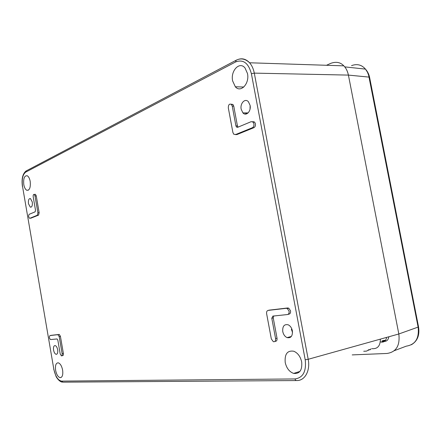<?xml version="1.0" encoding="UTF-8"?>
<svg xmlns="http://www.w3.org/2000/svg" width="441" height="441" viewBox="0 0 441 441"><rect width="100%" height="100%" fill="white"/><g stroke="black" fill="none" stroke-linecap="round" stroke-linejoin="round"><path stroke-width="0.66" d="M287.83 314.45L288.883 314.19C290.206 313.86 290.762 312.741 290.542 310.828L288.756 308.171L287.714 307.967L269.291 310.133M287.422 314.549C288.745 314.213 289.302 313.093 289.081 311.181L287.295 308.518L286.253 308.309L268.161 310.398C266.921 310.729 266.403 311.82 266.618 313.667L271.32 338.903L273.321 341.687C275.002 341.951 275.757 340.921 275.586 338.6L271.794 318.27L272.841 316.092L287.422 314.549M235.417 134.621L252.39 127.714C253.625 127.014 254.132 125.707 253.917 123.805L253.095 122.091L251.249 121.633L237.627 127.317L236.503 127.063L235.929 125.894L232.247 106.138L231.448 104.467C229.386 103.492 228.344 104.644 228.322 107.924L232.892 132.471L233.78 134.251L236.911 134.582L253.889 127.686C255.13 126.986 255.637 125.685 255.422 123.789L254.6 122.074L252.754 121.617M25.71 172.122C22.684 174.498 21.631 179.316 22.557 186.576L53.813 369.111C55.39 376.393 57.975 380.396 61.58 381.112L295.029 378.94C303.088 377.739 306.478 371.355 305.211 359.784L251.398 73.746C248.492 63.057 243.256 59.122 235.676 61.927L25.71 172.122L26.449 170.783M28.472 203.698L30.308 207.138C31.95 207.276 32.612 205.567 32.292 202L30.473 198.571C28.814 198.422 28.147 200.131 28.472 203.698M241.183 109.247L242.93 112.902C246.166 116.611 251.364 111.176 250.069 105.305L248.404 101.744C245.113 97.852 239.871 103.409 241.183 109.247M53.57 350.104C54.072 352.502 54.921 353.903 56.112 354.316C57.484 354.228 58.008 352.717 57.672 349.774C57.17 347.392 56.332 345.992 55.153 345.573C53.763 345.645 53.234 347.155 53.57 350.104M282.753 331.56C283.425 334.565 284.869 336.577 287.085 337.613C290.966 338.313 292.73 336.042 292.377 330.783C291.727 327.872 290.343 325.882 288.221 324.813C284.225 323.964 282.405 326.219 282.753 331.56M285.217 362.513C286.551 368.213 289.357 371.846 293.651 373.411C299.687 373.99 302.366 370.17 301.683 361.951C300.42 356.526 297.785 352.949 293.778 351.229C287.389 350.259 284.539 354.018 285.217 362.513M55.621 370.346C56.509 374.558 58.003 376.994 60.103 377.661C62.346 377.452 63.19 374.933 62.622 370.104C61.734 365.925 60.257 363.489 58.195 362.805C55.908 362.976 55.048 365.49 55.621 370.346M23.792 184.597C24.36 187.568 25.352 189.454 26.769 190.264C29.586 190.534 30.732 187.585 30.197 181.416C29.635 178.478 28.659 176.598 27.27 175.777C24.409 175.479 23.246 178.418 23.792 184.597M232.627 80.924L235.334 86.772C240.648 93.255 249.727 83.68 247.495 73.542L245.009 67.958C239.54 60.968 230.351 70.902 232.627 80.924M30.859 218.174L38.582 215.114L39.15 212.722L36.256 195.898L35.412 194.31L34.922 194.349M238.096 127.124L237.423 125.872L233.747 106.149L232.947 104.484L231.084 104.175M236.911 134.582L235.891 134.61M61.773 355.804L62.628 355.606C63.278 355.567 63.532 354.862 63.372 353.489L60.423 336.345L59.265 334.416L51.117 335.336M273.723 315.999L273.244 317.917L271.794 318.27M274.964 341.356C276.529 341.45 277.224 340.397 277.031 338.208L273.244 317.917M326.489 65.279L330.8 63.328C336.141 61.431 340.48 62.269 343.798 65.841C345.937 67.886 347.475 70.973 348.412 75.102L398.824 333.98L348.412 75.097C347.673 71.651 346.444 68.906 344.719 66.872L365.451 69.105L367.403 72.109L368.599 75.119L418.112 327.106C419.352 338.308 415.405 344.658 406.26 346.157L393.962 350.815M382.049 340.843L383.4 341.345C386.459 341.72 388.278 340.193 388.852 336.764M371.906 348.671C377.54 349.107 380.351 345.931 380.346 339.14M380.324 341.819L381.101 342.056C384.194 342.437 386.013 340.887 386.564 337.404M246.332 112.902L246.657 113.872M250.119 105.603L250.041 109.037M289.836 336.869L290.261 337.437M291.363 329.306L292.537 332.426M369.26 77.996L369.564 77.192L369.084 77.109L348.412 75.097L254.292 73.123C253.459 68.873 251.888 65.428 249.578 62.782L249.573 62.776C246.232 59.193 242.506 58.047 238.405 59.337M295.029 378.94C295.354 380.148 295.955 380.682 296.837 380.55C304.891 380.781 310.492 370.633 308.193 359.288L254.292 73.123L251.398 73.746M29.878 218.267L37.342 215.23L37.909 212.838L35.01 195.997L34.166 194.404C33.378 194.321 33.053 195.131 33.202 196.818L35.512 210.23L35.137 211.823L29.2 214.304C28.34 215.605 28.445 216.922 29.53 218.262L31.107 218.152M57.876 334.658L49.982 335.573C49.028 336.852 49.21 338.192 50.528 339.592L57.076 338.942L57.854 340.232L60.202 353.908L61.404 355.887C62.054 355.848 62.302 355.143 62.148 353.77L59.193 336.604L57.876 334.658L59.1 334.405M246.486 113.398L244.992 114.043M368.263 349.818L370.253 349.724M418.018 326.649L418.548 326.941L398.824 333.98C400.158 345.595 396.216 352.089 386.989 353.462L352.205 354.9M363.72 351.257L366.394 351.135L371.146 348.908M384.965 341.042L382.523 340.7M351.543 65.626C357.078 63.603 361.714 64.761 365.451 69.11C367.513 71.42 368.885 74.116 369.564 77.192L418.553 326.941M383.383 340.435L385.616 340.27M253.889 127.686L252.39 127.714M235.676 61.927L236.084 60.279L236.519 60.053M22.557 186.576L53.813 369.111M61.58 381.112L63.002 382.165L296.236 380.555M305.211 359.784L308.193 359.288L398.824 333.98M37.342 215.23L38.582 215.114M37.909 212.838L39.15 212.722M36.256 195.898L35.01 195.997M233.747 106.149L232.247 106.138M237.423 125.872L235.929 125.894M59.193 336.604L60.423 336.345M63.372 353.489L62.148 353.77M51.195 335.32L49.982 335.573M268.161 310.398L269.616 310.062M287.714 307.967L286.253 308.309M277.031 338.208L275.586 338.6M31.3 207.055L30.308 207.138M299.924 371.427L293.651 373.411M61.316 377.358L60.103 377.661M28.467 190.143L26.769 190.264M243.834 87.026L235.334 86.772M383.4 341.345L381.101 342.056M248.123 112.907L242.93 112.902M56.878 354.14L56.112 354.316M291.352 336.455L287.085 337.613M343.798 65.841L249.573 62.776C245.323 58.719 240.825 57.887 236.078 60.279L26.102 170.965C22.618 173.748 21.4 178.974 22.452 186.642M53.697 369.106L55.979 376.223C56.365 377.474 59.618 382.044 62.33 382.11M35.412 194.31L34.166 194.404M232.947 104.484L231.448 104.467M237.997 127.036L236.503 127.063M254.6 122.074L253.095 122.091M58.041 334.669L59.265 334.416M288.756 308.171L287.295 308.518M418.548 326.941C419.81 335.232 417.412 341.174 411.348 344.763M383.389 340.981L385.605 340.292"/></g></svg>
